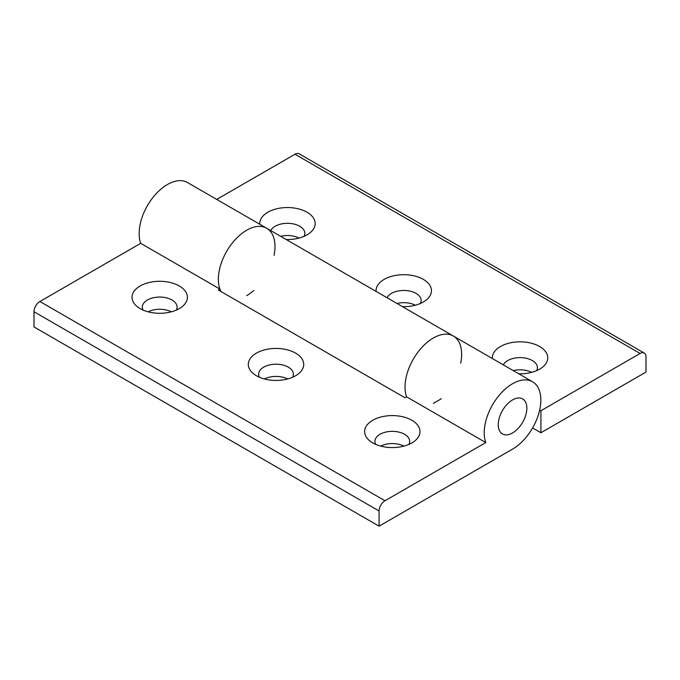<?xml version="1.0" encoding="UTF-8"?>
<svg xmlns="http://www.w3.org/2000/svg" width="680" height="680" viewBox="0 0 680 680"><rect width="100%" height="100%" fill="white"/><g stroke="black" fill="none" stroke-linecap="round" stroke-linejoin="round"><path stroke-width="1.02" d="M498.244 424.685A20.221 11.679 -60 0 1 507.067 404.337A20.221 11.679 -60 0 1 522.656 398.922A20.221 11.679 -60 0 1 526.838 408.178A20.221 11.679 -60 0 1 518.015 428.527A20.221 11.679 -60 0 1 502.435 433.942A20.221 11.679 -60 0 1 498.244 424.685M143.131 310.106A17.383 10.039 180 0 1 142.332 307.096A17.383 10.039 180 0 1 153.059 297.823A17.383 10.039 180 0 1 172.006 299.999A17.383 10.039 180 0 1 177.097 307.096A17.383 10.039 180 0 1 176.298 310.106M179.299 285.982A27.702 15.997 180 0 1 181.713 307.012A27.702 15.997 180 0 1 140.123 308.601A27.702 15.997 180 0 1 137.717 307.012A27.702 15.997 180 0 1 141.457 285.26A27.702 15.997 180 0 1 179.299 285.982M375.725 444.397A17.383 10.039 180 0 1 374.926 441.388A17.383 10.039 180 0 1 385.662 432.115A17.383 10.039 180 0 1 404.6 434.291A17.383 10.039 180 0 1 409.692 441.388A17.383 10.039 180 0 1 408.892 444.397M411.901 420.274A27.702 15.997 180 0 1 414.307 441.303A27.702 15.997 180 0 1 372.725 442.892A27.702 15.997 180 0 1 370.311 441.303A27.702 15.997 180 0 1 374.059 419.551A27.702 15.997 180 0 1 411.901 420.274M259.428 377.247A17.383 10.039 180 0 1 258.629 374.238A17.383 10.039 180 0 1 269.356 364.973A17.383 10.039 180 0 1 288.303 367.149A17.383 10.039 180 0 1 293.394 374.238A17.383 10.039 180 0 1 292.596 377.247M295.604 353.124A27.702 15.997 180 0 1 298.01 374.161A27.702 15.997 180 0 1 256.42 375.743A27.702 15.997 180 0 1 254.014 374.161A27.702 15.997 180 0 1 257.754 352.401A27.702 15.997 180 0 1 295.604 353.124M287.589 378.964A17.383 10.039 0 0 0 264.435 378.964M171.292 311.822A17.383 10.039 0 0 0 148.13 311.822M403.894 446.114A17.383 10.039 0 0 0 380.732 446.114M39.907 301.512A8.355 4.828 120 0 0 34 311.754L379.083 510.986A8.355 4.828 -60 0 1 384.99 500.752L39.907 301.512L140.701 243.329A40.044 23.12 -60 0 1 152.439 198.152A40.044 23.12 -60 0 1 187.476 182.52L266.696 228.259A40.044 23.12 -60 0 1 274.065 255.4M379.083 510.986L379.083 526.175L34 326.944L34 311.754M140.701 243.329L219.912 289.06L218.314 289.986L404.966 397.749L406.563 396.822A40.044 23.12 -60 0 1 418.31 351.653A40.044 23.12 -60 0 1 453.348 336.022A40.044 23.12 120 0 0 418.31 351.653A40.044 23.12 120 0 0 406.563 396.822L485.784 442.561L384.99 500.752M219.912 289.06A40.044 23.12 -60 0 1 231.659 243.891A40.044 23.12 -60 0 1 266.696 228.259A40.044 23.12 120 0 0 230.452 245.505A40.044 23.12 120 0 0 221 291.533M253.844 290.428A40.044 23.12 -60 0 1 246.678 295.63M485.784 442.561A40.044 23.12 -60 0 1 497.522 397.383A40.044 23.12 -60 0 1 532.559 381.76A40.044 23.12 -60 0 1 538.696 413.839A40.044 23.12 -60 0 1 512.542 449.123L379.083 526.175M270.733 230.597A17.383 10.039 180 0 1 299.744 226.253A17.383 10.039 180 0 1 304.835 233.35A17.383 10.039 180 0 1 304.036 236.359M259.777 224.264A27.702 15.997 180 0 1 276.275 208.905A27.702 15.997 180 0 1 307.037 212.237A27.702 15.997 180 0 1 309.451 233.266A27.702 15.997 180 0 1 286.203 239.522M503.336 364.879A17.383 10.039 180 0 1 532.338 360.545A17.383 10.039 180 0 1 537.429 367.633A17.383 10.039 180 0 1 536.63 370.642M492.371 358.555A27.702 15.997 180 0 1 508.869 343.196A27.702 15.997 180 0 1 539.639 346.519A27.702 15.997 180 0 1 542.045 367.557A27.702 15.997 180 0 1 518.798 373.813M387.039 297.738A17.383 10.039 180 0 1 416.041 293.394A17.383 10.039 180 0 1 421.132 300.492A17.383 10.039 180 0 1 420.333 303.501M376.074 291.414A27.702 15.997 180 0 1 392.572 276.054A27.702 15.997 180 0 1 423.342 279.378A27.702 15.997 180 0 1 425.748 300.407A27.702 15.997 180 0 1 402.5 306.663M415.327 305.218A17.383 10.039 0 0 0 396.958 303.467M531.633 372.359A17.383 10.039 0 0 0 513.255 370.608M299.03 238.076A17.383 10.039 0 0 0 280.653 236.317M644.266 353.056L299.183 153.825A8.355 4.828 120 0 0 295.01 154.241L640.092 353.473A8.355 4.828 -60 0 1 644.266 353.056A8.355 4.828 -60 0 1 646 356.881L646 372.07L540.906 432.752L532.585 427.95M640.092 353.473L540.906 410.737L540.906 432.752M539.69 410.04L540.906 410.737M266.696 228.259L453.348 336.022A40.044 23.12 -60 0 1 460.717 363.162M441.413 398.718L433.322 403.393M216.742 199.418L295.01 154.241M453.348 336.022L532.559 381.76"/></g></svg>

